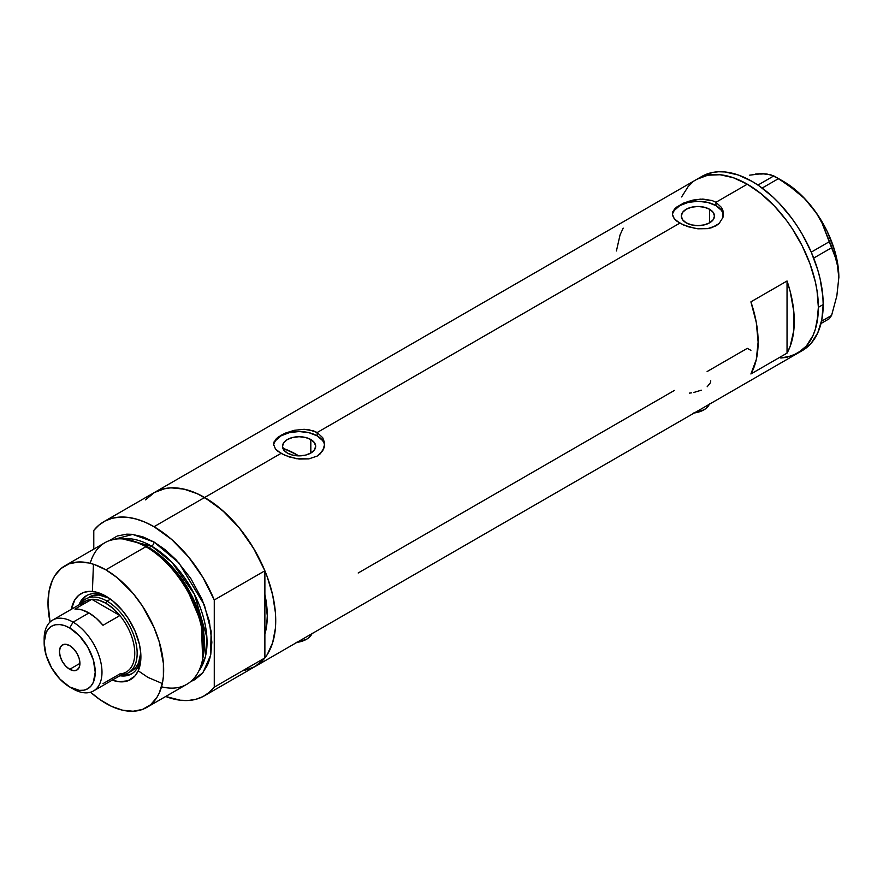 <?xml version="1.0" encoding="UTF-8"?>
<svg xmlns="http://www.w3.org/2000/svg" width="883" height="883" viewBox="0 0 883 883"><rect width="100%" height="100%" fill="white"/><g stroke="black" fill="none" stroke-linecap="round" stroke-linejoin="round"><path stroke-width="1.32" d="M694.248 412.979A20.441 11.81 0 0 0 709.325 404.271M296.898 642.383A20.441 11.81 0 0 0 311.975 633.674M310.816 439.524L310.816 453.067L305.43 455.142L299.094 455.871L292.748 455.142L287.372 453.067A16.578 9.57 180 0 1 282.516 446.29A16.578 9.57 180 0 1 292.748 437.449A16.578 9.57 180 0 1 310.816 439.524L314.403 442.637L315.673 446.29L314.403 449.955L310.816 453.067L310.816 439.524A16.578 9.57 180 0 1 315.673 446.29A16.578 9.57 180 0 1 305.43 455.142A16.578 9.57 180 0 1 287.372 453.067L283.774 449.955L282.516 446.29L283.774 442.637L287.372 439.524L292.748 437.449L299.094 436.721L305.43 437.449L310.816 439.524M284.834 449.006L283.642 450.297L284.834 449.006A88.598 51.159 -120 0 1 296.202 454.359L294.304 455.462L296.202 454.359L298.697 455.86A88.598 51.159 -120 0 0 296.202 454.359L283.973 448.696M709.612 209.282L709.612 222.825L704.226 224.9L697.89 225.629L691.544 224.9L686.168 222.825A16.578 9.57 180 0 1 681.312 216.048A16.578 9.57 180 0 1 691.544 207.207A16.578 9.57 180 0 1 709.612 209.282L713.199 212.384L714.468 216.048L713.199 219.712L709.612 222.825L709.612 209.282A16.578 9.57 180 0 1 714.468 216.048A16.578 9.57 180 0 1 704.226 224.9A16.578 9.57 180 0 1 686.168 222.825L682.57 219.712L681.312 216.048L682.57 212.384L686.168 209.282L691.544 207.207L697.89 206.479L704.226 207.207L709.612 209.282M672.327 214.05L674.27 209.37L676.632 207.108L683.718 203.024L692.912 200.088L702.846 199.061L712.073 200.54L715.958 202.284L747.283 184.194L761.146 193.774L774.49 206.147L786.775 220.827L792.382 228.863L802.228 245.927L809.976 263.774L815.307 281.721L817.007 290.518L818.364 307.317L818.022 315.165L815.307 329.37L812.956 335.606L806.389 346.004L797.548 353.332A100.53 58.035 -120 0 0 812.956 272.781A100.53 58.035 -120 0 0 747.283 184.194L715.958 202.284L721.51 207.472L722.956 210.673L722.956 217.439L719.148 223.487L712.073 227.582L707.636 228.642L697.89 228.807L688.133 226.743L679.811 223.145L674.259 218.73L672.449 215.22L672.824 211.688L676.632 207.108L688.144 201.368L700.385 199.105L712.073 200.54L715.958 202.284L715.958 205.618A25.563 14.757 0 0 0 688.994 202.218A25.563 14.757 0 0 0 672.405 214.955M275.474 439.613L277.836 437.35L284.922 433.266L294.127 430.33L304.05 429.304L308.851 429.712L317.163 432.527L679.811 223.145L317.163 432.527L322.714 437.714L324.646 444.292L322.714 450.893L317.152 456.092L308.84 458.884L299.094 459.05L289.337 456.986L281.015 453.387L275.463 448.972L273.531 444.281L275.474 439.613L281.026 435.22L294.127 430.33L304.05 429.304L313.277 430.783L317.163 432.527L317.163 435.86A25.563 14.757 0 0 0 290.198 432.46A25.563 14.757 0 0 0 273.609 445.198M273.531 444.292L274.028 441.93M145.529 499.844L154.37 492.515A100.53 58.035 60 0 1 204.635 497.493L281.015 453.387L204.635 497.493A100.53 58.035 60 0 1 270.308 586.08A100.53 58.035 60 0 1 254.9 666.632L244.127 670.616M787.04 280.993A100.53 58.035 60 0 1 787.04 353.123L750.903 373.984A100.53 58.035 -120 0 0 750.903 301.854L787.04 280.993L787.04 353.123L750.903 373.984L756.301 359.547L758.122 342.096L756.301 322.527L750.903 301.854L787.04 280.993L790.175 291.401L793.817 311.644L793.817 330.275L790.175 346.324L787.04 353.123L787.04 280.993M674.391 390.441L358.189 573.001M747.283 348.355L750.903 350.341L747.283 348.355L707.128 371.544M747.283 184.194A100.53 58.035 -120 0 0 697.018 179.216L707.791 175.22L720.075 174.735L733.42 177.759L747.283 184.194L733.42 177.759L720.075 174.735L707.791 175.22L697.018 179.216A100.53 58.035 60 0 1 774.49 206.147A100.53 58.035 60 0 1 818.364 307.317A100.53 58.035 60 0 1 797.548 353.332L786.775 357.328L780.793 358.012L792.382 355.761L802.228 350.076L806.389 346.004L812.956 335.606L815.307 329.37L817.007 322.538L818.364 307.317L823.188 304.536L818.364 307.317L817.007 290.518L815.307 281.721L809.976 263.774L802.228 245.927L792.382 228.863L786.775 220.827L774.49 206.147L761.146 193.774L747.283 184.194M723.398 215.132A25.563 14.757 0 0 0 715.958 205.618L715.958 202.284L721.51 207.472L723.32 212.339L722.956 217.439L719.148 223.487L715.947 225.849L707.636 228.642L695.396 228.476L683.696 225.088L676.621 221.004L674.259 218.73L672.327 214.039M324.602 445.374A25.563 14.757 0 0 0 317.163 435.86L317.163 432.527L322.714 437.714L324.525 442.593L324.16 447.681L320.352 453.73L317.152 456.092L308.84 458.884L296.6 458.719L284.9 455.33L277.825 451.246L275.463 448.972L273.531 444.281M103.764 521.732A100.53 58.035 60 0 1 154.028 526.71L145.066 522.184L136.247 519.049L127.715 517.339L119.602 517.096L112.042 518.31L105.143 520.97L99.028 525.032L93.786 530.429A100.53 58.035 60 0 1 103.764 521.732L154.37 492.515L165.143 488.52L171.125 487.835L183.995 489.116L197.66 493.862L211.6 501.908L225.264 512.935L238.145 526.533L244.127 534.127L254.9 550.551L263.741 568.089L267.328 577.074L272.659 595.021L275.375 612.372L275.717 620.617L275.375 628.464L272.659 642.669L267.328 654.458L263.741 659.303L254.9 666.632A100.53 58.035 -120 0 0 264.878 657.923L264.878 634.226L264.878 657.923L214.271 687.14A100.53 58.035 60 0 1 204.293 695.848A100.53 58.035 60 0 1 165.695 696.488L180.342 700.23L188.454 700.473L196.026 699.259L202.913 696.599L209.028 692.537L214.271 687.14L214.271 599.987L264.878 570.782A100.53 58.035 -120 0 0 204.635 497.493A100.53 58.035 -120 0 0 154.37 492.515L701.842 176.434A100.53 58.035 -120 0 1 779.303 203.366A100.53 58.035 -120 0 1 823.188 304.536L822.846 296.291L820.13 278.94L817.779 269.999L811.212 252.019L802.371 234.47L797.194 226.081L791.598 218.046L779.303 203.366L772.735 196.854L759.071 185.827L752.106 181.412L738.232 174.977L724.899 171.953L718.596 171.755L712.614 172.439L701.842 176.434M264.58 635.186L266.986 622.658L267.284 615.738L264.878 594.48A88.598 51.159 60 0 1 264.878 634.226L264.878 594.48A88.598 51.159 60 0 1 264.878 634.226L264.878 570.782L253.52 548.211L239.061 527.637L222.406 510.363L204.635 497.493L154.028 526.71L204.635 497.493L195.673 492.968L186.854 489.833L178.322 488.133L170.209 487.88L162.638 489.105L154.293 492.548M681.61 196.942L688.177 186.545L692.338 182.483L688.177 186.545L681.61 196.942M623.188 228.123L620.054 234.911L616.422 250.96M324.16 443.421L322.703 440.65L317.163 435.86L308.873 432.659L299.094 431.533L289.315 432.659L281.015 435.86L275.474 440.65L274.028 443.421M722.956 213.178L721.499 210.408L715.958 205.618L707.669 202.417L697.89 201.291L688.1 202.417L679.811 205.618L674.27 210.408L672.824 213.178M710.649 381.842L710.749 380.816M707.162 386.787L710.34 382.858M693.596 392.527L701.279 390.187M689.446 393.112L691.544 392.869M312.152 633.21L309.105 637.471L306.556 639.259L296.092 642.482M709.502 403.807L706.455 408.056L703.906 409.844L693.442 413.078M799.899 351.842A100.53 58.035 -120 0 0 802.371 350.551A100.53 58.035 -120 0 0 823.188 304.536L821.819 319.756L817.779 332.825L811.212 343.222L802.371 350.551L204.293 695.848M820.991 323.52L829.247 318.752L820.991 323.52M749.689 175.154L761.742 173.697L766.709 173.973L773.828 175.916L757.967 185.077L773.828 175.916L787.504 184.448L803.971 198.024L811.135 205.982L817.161 214.414L822.128 223.278L829.247 241.743L811.256 252.13L829.247 241.743L836.852 261.236L838.85 277.405L836.841 295.926L831.587 315.43L821.521 321.246L831.587 315.43L829.247 318.752L831.587 315.43L836.841 295.926L838.85 277.405A78.377 45.254 -120 0 0 811.135 205.982L817.161 214.414L822.128 223.278L834.545 254.172L838.331 268.94L838.85 277.913M762.217 174.039L755.716 173.984L761.742 173.697L770.693 174.746L778.497 178.62L762.161 188.046L778.497 178.62L796.036 190.883L803.971 198.024L811.135 205.982A78.377 45.254 -120 0 0 783.431 181.412L790.66 186.136L804.634 198.532L817.172 214.116L822.614 222.781L827.393 231.832L834.634 250.474L836.963 259.745L838.85 277.405A78.377 45.254 -120 0 1 838.85 277.681M813.707 258.09L831.587 247.77L813.707 258.09M107.439 597.096A45.154 26.071 -120 0 0 78.951 604.91A45.154 26.071 60 0 1 86.391 595.694A45.154 26.071 60 0 1 107.439 597.096M138.234 670.804L134.989 675.937L128.079 680.749L119.249 681.764L112.262 680.12A49.58 28.631 60 0 0 140.894 656.853A49.58 28.631 60 0 0 105.839 596.124L95.662 591.996L89.304 591.367L83.598 592.471L78.73 595.285L74.912 599.678L71.368 609.292A49.58 28.631 60 0 1 105.839 596.124L112.682 600.848L122.362 610.451L128.079 618.155L134.989 630.948L139.393 644.226L140.728 652.791L140.728 660.727L138.234 670.804L147.88 677.36L162.329 683.53M89.36 596.941A42.594 24.592 60 0 1 109.161 598.221L99.128 595.043L93.918 595.252L89.36 596.941M87.251 595.241A45.154 26.071 -120 0 0 80.64 603.928A42.594 24.592 60 0 1 85.739 599.027A42.594 24.592 60 0 1 107.042 601.135L105.839 603.221A40.894 23.609 60 0 1 119.889 615.539L103.013 625.274A40.894 23.609 -120 0 0 88.973 612.957L73.068 622.14L69.691 627.99A36.126 20.85 60 0 1 95.232 672.228A36.126 20.85 60 0 1 69.691 686.974L73.068 688.917A40.894 23.609 -120 0 0 101.987 672.228A40.894 23.609 -120 0 0 73.068 622.14A40.894 23.609 60 0 1 99.779 658.177A40.894 23.609 60 0 1 93.51 690.947A40.894 23.609 60 0 1 73.068 688.917L69.691 686.974L79.47 690.374L83.885 690.197L87.748 688.762L90.927 686.124L93.289 682.393L95.232 672.228L93.289 659.811L87.748 647.051L79.47 635.87L69.691 627.99L64.713 625.672L59.923 624.59L55.497 624.767L51.633 626.202L48.455 628.828L46.093 632.57L44.15 642.736L46.093 655.142L51.633 667.901L59.923 679.082L69.691 686.974A36.126 20.85 60 0 1 44.15 642.736A36.126 20.85 60 0 1 69.691 627.99L73.068 622.14L88.973 612.957A40.894 23.609 -120 0 0 74.923 609.049L91.788 599.314L119.889 615.539A40.894 23.609 60 0 1 134.757 653.31A40.894 23.609 60 0 1 119.889 673.906L103.013 683.641M202.439 660.186L202.924 657.813A79.636 45.982 -120 0 0 147.88 547.317L145.905 546.698A81.788 47.218 60 0 1 202.439 660.186A81.788 47.218 60 0 1 161.523 686.797M149.039 547.67L166.501 561.003L186.236 585.694L201.512 621.356L203.068 657.118A78.377 45.254 60 0 0 149.039 547.67L151.622 546.18L172.053 562.482L194.426 594.237L206.887 637.283L205.397 656.709L198.807 670.981A78.377 45.254 -120 0 0 199.999 606.908A78.377 45.254 -120 0 0 151.622 546.18A3.411 1.965 120 0 0 154.028 542.007L142.748 536.776L131.898 534.314L126.766 534.16L117.34 535.981L109.271 540.661L132.66 534.403L154.028 542.007A3.411 1.965 -60 0 1 151.622 546.18L149.039 547.67A78.377 45.254 60 0 0 136.699 542.151L149.039 547.67A1.7 0.982 -60 0 1 148.719 547.802M202.671 658.983L201.302 622.625L185.816 586.191L165.684 560.926L147.88 547.317L134.878 541.566M93.443 564.226L92.395 591.455M135.529 668.652L136.457 669.424M151.622 546.18L122.56 538.906A78.377 45.254 -120 0 1 151.622 546.18M146.733 707.438L186.788 684.314A81.788 47.218 -120 0 0 199.326 618.773A81.788 47.218 -120 0 0 145.905 546.698L105.839 569.833A81.788 47.218 60 0 1 159.271 641.908A81.788 47.218 60 0 1 146.733 707.438A81.788 47.218 60 0 1 105.839 703.387A81.788 47.218 60 0 1 90.574 692.217L100.165 699.8L111.501 706.345L122.627 710.208L133.101 711.245L142.527 709.413L150.54 704.789L156.843 697.537L159.271 693.012L162.56 682.382L163.388 676.389L163.388 663.299L159.271 641.908L153.918 627.272L142.527 606.168L133.101 593.453L117.119 577.625L105.839 569.833L145.905 546.698A81.788 47.218 -120 0 0 105.011 542.648L64.945 565.782A81.788 47.218 60 0 1 105.839 569.833L94.558 564.601L89.051 563.012L78.576 561.974L69.15 563.807L61.137 568.442L54.834 575.683L52.406 580.208L49.117 590.837L48.002 603.221L50.055 622.029A81.788 47.218 60 0 1 64.945 565.782M254.834 666.665L259.635 663.321L264.878 657.923L214.271 687.14L214.271 599.987L202.913 577.427L188.454 556.853L171.81 539.579L154.028 526.71A100.53 58.035 60 0 1 214.271 599.987L264.878 570.782L264.878 594.48L266.677 605.363L267.284 615.738L266.677 625.429L264.878 634.226M93.786 530.429L93.786 549.127L93.786 530.429M154.028 542.007L165.309 549.811L176.159 559.866L190.717 578.343L202.119 599.447L209.37 621.356L211.865 642.173L210.75 654.557L209.37 660.12L207.461 665.186L202.119 673.652L194.922 679.612L190.651 681.61L202.913 672.691L210.596 655.363L211.147 631.301L204.37 604.987L178.885 562.835L154.028 542.007M90.221 563.299A81.788 47.218 60 0 1 133.719 541.169A81.788 47.218 60 0 1 145.905 546.698L147.88 547.317A79.636 45.982 -120 0 0 136.015 541.919L133.719 541.169M121.523 674.778A42.594 24.592 -120 0 0 136.225 644.126A42.594 24.592 -120 0 0 107.042 601.135A42.594 24.592 60 0 1 134.867 638.674A42.594 24.592 60 0 1 128.344 672.802A42.594 24.592 60 0 1 121.523 674.778A45.154 26.071 -120 0 0 132.373 673.387M140.861 654.976A45.154 26.071 60 0 1 131.545 673.906A45.154 26.071 60 0 1 119.845 675.738A45.154 26.071 -120 0 0 140.861 654.976M122.869 674.943L128.399 674.722M84.106 598.023L81.159 602.692M128.344 672.802L131.953 670.716A42.594 24.592 60 0 0 140.739 652.923L138.488 663.199L135.695 667.614L131.953 670.716A42.594 24.592 60 0 1 130.066 671.632M69.691 669.303A14.481 8.366 60 0 1 60.232 656.544A14.481 8.366 60 0 1 62.45 644.932A14.481 8.366 60 0 1 69.691 645.65L73.609 648.817L76.931 653.299L79.15 658.42L79.934 663.387L69.691 669.303L65.772 666.146L62.45 661.665L60.232 656.544L59.448 651.566L60.232 647.493L62.45 644.932L65.772 644.292L69.691 645.65A14.481 8.366 60 0 1 79.15 658.42A14.481 8.366 60 0 1 76.931 670.02L73.609 670.672L69.691 669.303L79.934 663.387L79.15 667.471L76.931 670.02A14.481 8.366 60 0 1 69.691 669.303M93.51 690.947L126.28 672.029A40.894 23.609 -120 0 0 119.889 615.539L113.09 608.475L105.839 603.221L98.576 600.098L91.788 599.314A40.894 23.609 60 0 1 105.839 603.221L107.042 601.135L110.474 599.16L107.042 601.135A42.594 24.592 -120 0 0 80.629 603.939M80.563 605.793A40.894 23.609 60 0 1 91.788 599.314A40.894 23.609 -120 0 0 85.386 601.202L52.616 620.12A40.894 23.609 60 0 1 73.068 622.14A40.894 23.609 -120 0 0 44.15 638.839L44.15 642.736M44.205 640.87A40.894 23.609 60 0 1 52.616 620.12M119.889 615.539L103.013 625.274L96.225 618.221L88.973 612.957L81.711 609.844L74.923 609.049L91.788 599.314L119.889 615.539M783.431 181.412L776.201 177.24"/></g></svg>
